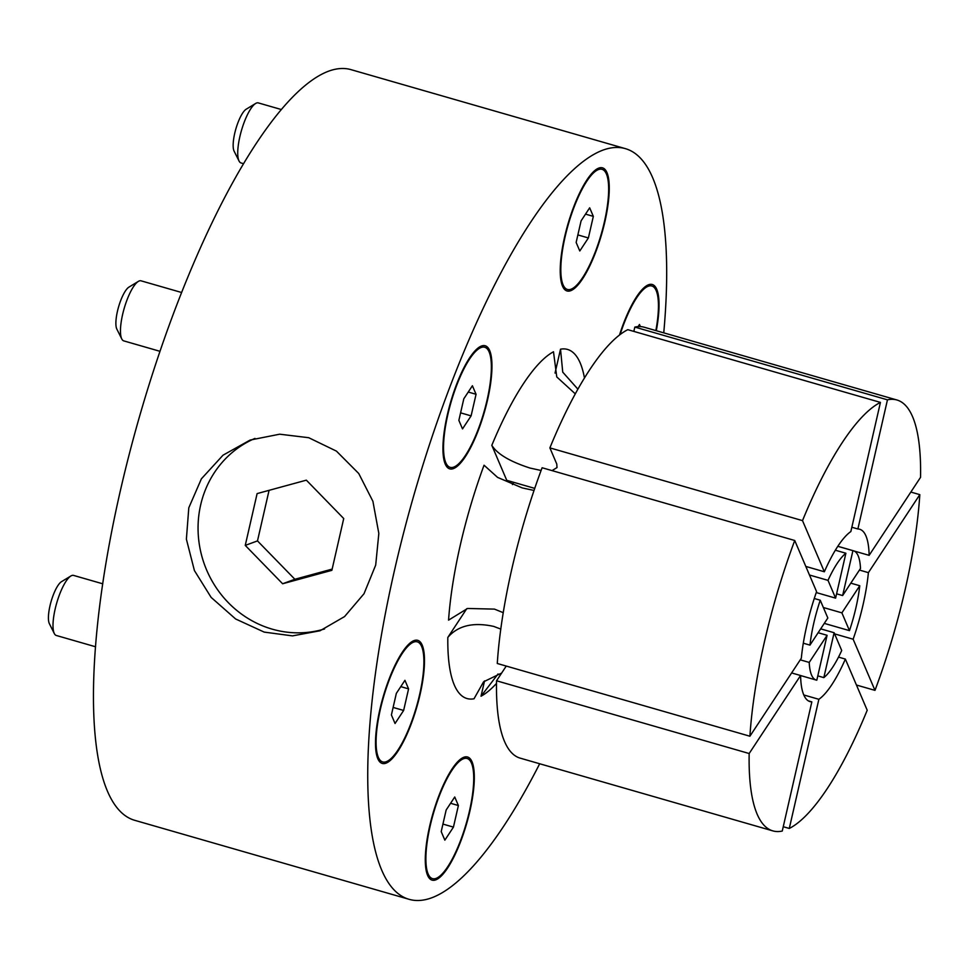 <?xml version="1.0" encoding="UTF-8"?>
<svg xmlns="http://www.w3.org/2000/svg" width="969" height="969" viewBox="0 0 969 969"><rect width="100%" height="100%" fill="white"/><g stroke="black" fill="none" stroke-linecap="round" stroke-linejoin="round"><path stroke-width="1.45" d="M500.791 629.087L493.73 626.41C473.187 621.941 457.877 625.623 447.823 637.42A181.627 49.904 106.1 0 0 474.011 698.782L483.592 681.801L500.84 673.443M534.028 490.459L522.23 487.916L497.582 477.39L484.052 465.217A181.627 49.904 106.1 0 0 460.348 544.857A181.627 49.904 106.1 0 0 448.562 620.136L467.555 608.471L494.469 609.113L503.25 612.674M575.271 393.838L556.763 376.929L553.493 351.771A181.627 49.904 106.1 0 0 491.816 445.34C497.194 453.989 509.912 461.559 529.995 468.051L541.09 470.486M552.051 470.619L557.005 467.567L556.775 464.042L549.883 447.884L802.514 520.619L824.353 571.771A89.681 24.637 -73.9 0 1 850.855 531.557L880.433 402.401A224.202 61.604 106.1 0 0 802.514 520.619M663.753 332.851A390.604 107.329 106.1 0 0 625.344 148.632L351.057 69.659A390.604 107.329 106.1 0 0 328.6 71.173A390.604 107.329 106.1 0 0 129.652 452.644A390.604 107.329 106.1 0 0 134.909 820.368L409.197 899.341A390.604 107.329 106.1 0 0 431.641 897.827A390.604 107.329 106.1 0 0 539.685 763.754M625.344 148.632A390.604 107.329 106.1 0 0 602.888 150.147A390.604 107.329 106.1 0 0 403.928 531.618A390.604 107.329 106.1 0 0 409.197 899.341M570.693 290.712A64.063 17.599 -73.9 0 1 562.916 287.006A64.063 17.599 -73.9 0 1 567.822 224.529A64.063 17.599 -73.9 0 1 596.88 169.018A64.063 17.599 -73.9 0 1 598.781 168.097A64.063 17.599 -73.9 0 1 604.813 222.046A64.063 17.599 -73.9 0 1 570.693 290.712M477.826 431.605A64.063 17.599 -73.9 0 1 445.643 464.926A64.063 17.599 -73.9 0 1 457.089 383.046A64.063 17.599 -73.9 0 1 479.607 346.938A64.063 17.599 -73.9 0 1 491.937 368.075A64.063 17.599 -73.9 0 1 477.826 431.605M424.398 664.879A64.063 17.599 -73.9 0 1 404.679 739.19A64.063 17.599 -73.9 0 1 378.176 759.502A64.063 17.599 -73.9 0 1 375.584 738.935A64.063 17.599 -73.9 0 1 412.14 641.526A64.063 17.599 -73.9 0 1 424.398 664.879M463.836 757.261A64.063 17.599 -73.9 0 1 469.868 811.21A64.063 17.599 -73.9 0 1 435.759 879.876A64.063 17.599 -73.9 0 1 427.983 876.17A64.063 17.599 -73.9 0 1 432.889 813.706A64.063 17.599 -73.9 0 1 461.947 758.194A64.063 17.599 -73.9 0 1 463.836 757.261M619.506 334.983A64.063 17.599 -73.9 0 1 646.686 285.685A64.063 17.599 -73.9 0 1 658.944 309.038A64.063 17.599 -73.9 0 1 656.292 330.708M324.579 628.942A101.551 95.725 69.9 0 1 272.228 629.16A101.551 95.725 69.9 0 1 198.488 537.65A101.551 95.725 69.9 0 1 254.968 438.424M308.723 437.709L336.449 451.13L358.748 473.526L372.908 501.312L378.831 533.459L375.693 565.097L364.005 593.743L344.576 616.575L320.049 630.758L292.493 635.882L264.198 632.103L235.637 618.985L211.133 597.401L194.406 570.547L186.387 539.176L188.798 507.804L201.395 478.819L223.027 455.188L250.123 440.059L279.678 434.197L308.723 437.709M859.43 570.063L868.394 572.643A89.681 24.637 -73.9 0 1 853.144 639.225L834.612 633.883M838.512 657.115L845.368 659.09A89.681 24.637 -73.9 0 1 818.866 699.303L803.798 694.967M808.388 700.878L811.84 701.883A89.681 24.637 -73.9 0 1 810.048 701.617A89.681 24.637 -73.9 0 1 800.588 675.514L791.625 672.934M801.327 658.217A89.681 24.637 -73.9 0 1 816.576 591.635L794.737 540.496L542.107 467.748A224.202 61.604 106.1 0 0 497.279 663.486L749.909 736.222L801.327 658.217M491.816 445.34L506.751 480.321L534.743 488.388M805.82 566.429L824.353 571.771M851.836 527.245L857.88 528.977A89.681 24.637 -73.9 0 1 859.673 529.256A89.681 24.637 -73.9 0 1 869.132 555.346L854.077 551.01M835.339 550.21L845.889 553.238A67.261 18.484 106.1 0 0 828.01 580.358L809.478 575.017M513.606 482.296A67.261 18.484 106.1 0 0 512.456 484.597M814.263 598.503L820.246 600.223A67.261 18.484 106.1 0 0 809.963 645.124L803.301 643.198M800.261 659.841L809.224 662.421A67.261 18.484 106.1 0 0 816.249 680.068A67.261 18.484 106.1 0 0 816.806 680.19L827.09 635.301L809.224 662.421M817.8 675.877L823.832 677.622A67.261 18.484 106.1 0 0 841.71 650.502L834.115 632.721L820.682 628.857M824.292 623.382L849.474 630.637A67.261 18.484 106.1 0 0 859.757 585.736L850.806 583.156M836.586 593.815L842.63 595.56L860.496 568.452A67.261 18.484 106.1 0 0 853.471 550.792A67.261 18.484 106.1 0 0 852.914 550.671L837.785 546.31M852.914 550.671L842.63 595.56M633.835 331.398L634.828 327.086L887.459 399.834L857.88 528.977M555.043 373.089L560.518 349.191L562.735 372.132L577.875 389.138M869.132 555.346L920.55 477.342A224.202 61.604 106.1 0 0 896.894 399.979A224.202 61.604 106.1 0 0 887.459 399.834M828.01 580.358L835.605 598.139L845.889 553.238M835.605 598.139L816.261 592.568M823.359 607.515L841.891 612.856L849.474 630.637M859.757 585.736L841.891 612.856M910.848 492.058L919.811 494.638L868.394 572.643M853.144 639.225L874.983 690.364A224.202 61.604 106.1 0 0 919.811 494.638M809.963 645.124L827.829 618.004L820.246 600.223M874.983 690.364L856.451 685.035M818.866 699.303L789.287 828.459A224.202 61.604 106.1 0 0 867.207 710.241L845.368 659.09M834.115 632.721L823.832 677.622M818.139 632.721L827.09 635.301M498.042 673.976L481.036 696.202L484.536 680.941M789.287 828.459L783.255 826.714M880.433 402.401L627.803 329.666A224.202 61.604 106.1 0 0 549.883 447.884M466.779 608.665L447.823 637.42M800.588 675.514L749.17 753.519L496.54 680.783L506.242 666.066M794.737 540.496A224.202 61.604 106.1 0 0 749.909 736.222M896.894 399.979L644.264 327.243A224.202 61.604 106.1 0 0 634.828 327.086M749.17 753.519A224.202 61.604 106.1 0 0 772.826 830.881A224.202 61.604 106.1 0 0 782.262 831.039L811.84 701.883M496.54 680.783A224.202 61.604 106.1 0 0 520.196 758.146L772.826 830.881M282.621 583.762L245.254 545.39L257.112 493.596L306.349 480.164L343.729 518.536L331.87 570.329L282.621 583.762L294.867 579.268L332.149 569.106M269.079 490.326L257.488 540.908L294.867 579.268M257.488 540.908L245.254 545.39M243.425 163.652L241.039 162.962A31.25 8.588 -73.9 0 1 239.052 161.036A31.25 8.588 -73.9 0 1 241.438 130.561A31.25 8.588 -73.9 0 1 255.622 103.477A31.25 8.588 -73.9 0 1 256.543 103.029A31.25 8.588 -73.9 0 1 258.335 102.908L281.216 109.497M598.43 169.587A62.5 17.176 -73.9 0 1 604.317 222.216A62.5 17.176 -73.9 0 1 571.032 289.222A62.5 17.176 -73.9 0 1 563.449 285.601A62.5 17.176 -73.9 0 1 568.234 224.651A62.5 17.176 -73.9 0 1 596.589 170.496A62.5 17.176 -73.9 0 1 598.43 169.587M589.673 207.814L593.331 216.366L588.389 237.95L579.789 250.983L576.143 242.444L581.085 220.859L589.673 207.814M585.53 214.125L593.331 216.366M577.863 234.922L588.389 237.95M239.052 161.036L234.11 151.176A22.796 6.262 -73.9 0 1 235.855 128.95A22.796 6.262 -73.9 0 1 246.199 109.206L255.622 103.477M159.933 351.299L123.766 340.882A31.25 8.588 -73.9 0 1 121.779 338.956A31.25 8.588 -73.9 0 1 127.363 299.009A31.25 8.588 -73.9 0 1 138.349 281.398A31.25 8.588 -73.9 0 1 141.062 280.828L181.542 292.481M121.779 338.956L116.837 329.097A22.796 6.262 -73.9 0 1 120.919 299.966A22.796 6.262 -73.9 0 1 128.925 287.127L138.349 281.398M457.344 383.639A62.5 17.176 -73.9 0 1 479.316 348.416A62.5 17.176 -73.9 0 1 491.344 369.032A62.5 17.176 -73.9 0 1 477.572 431.011A62.5 17.176 -73.9 0 1 446.176 463.521A62.5 17.176 -73.9 0 1 457.344 383.639M463.812 398.78L472.4 385.747L476.058 394.286L471.104 415.871L462.516 428.904L458.87 420.364L463.812 398.78M468.245 392.045L476.058 394.286M460.59 412.842L471.104 415.871M95.604 646.783L56.299 635.47A31.25 8.588 -73.9 0 1 54.3 633.532A31.25 8.588 -73.9 0 1 53.041 623.503A31.25 8.588 -73.9 0 1 70.87 575.986A31.25 8.588 -73.9 0 1 73.596 575.416L102.762 583.81M54.3 633.532L49.371 623.685A22.796 6.262 -73.9 0 1 48.45 616.369A22.796 6.262 -73.9 0 1 61.459 581.703L70.87 575.986M376.178 738.039A62.5 17.176 -73.9 0 1 411.849 643.004A62.5 17.176 -73.9 0 1 423.804 665.788A62.5 17.176 -73.9 0 1 404.57 738.281A62.5 17.176 -73.9 0 1 378.709 758.097A62.5 17.176 -73.9 0 1 376.178 738.039M391.403 714.94L396.345 693.356L404.933 680.323L408.579 688.874L403.637 710.459L395.049 723.492L391.403 714.94M400.778 686.621L408.579 688.874M393.123 707.431L403.637 710.459M436.098 878.386A62.5 17.176 -73.9 0 1 428.516 874.765A62.5 17.176 -73.9 0 1 433.3 813.815A62.5 17.176 -73.9 0 1 461.656 759.66A62.5 17.176 -73.9 0 1 463.497 758.751A62.5 17.176 -73.9 0 1 469.384 811.392A62.5 17.176 -73.9 0 1 436.098 878.386M444.856 840.159L441.21 831.608L446.152 810.023L454.74 796.99L458.385 805.53L453.444 827.114L444.856 840.159M450.585 803.289L458.385 805.53M442.93 824.086L453.444 827.114M620.112 334.535A62.5 17.176 -73.9 0 1 646.396 287.151A62.5 17.176 -73.9 0 1 658.351 309.935A62.5 17.176 -73.9 0 1 655.856 330.574M638.074 326.614L639.479 324.482L640.388 326.589M584.452 377.934A181.627 49.904 106.1 0 0 560.518 349.191M481.036 696.202A181.627 49.904 106.1 0 0 496.503 683.411M816.249 680.068L800.588 675.55M853.471 550.792L837.81 546.286M500.755 673.455L501.421 673.37M561.003 280.707L563.449 285.601M591.914 173.33L596.589 170.496M474.64 351.25L479.316 348.416M443.729 458.628L446.176 463.521M407.174 645.839L411.849 643.004M376.263 753.216L378.709 758.097M426.069 869.883L428.516 874.765M456.98 762.494L461.656 759.66M641.72 289.997L646.396 287.151"/></g></svg>
